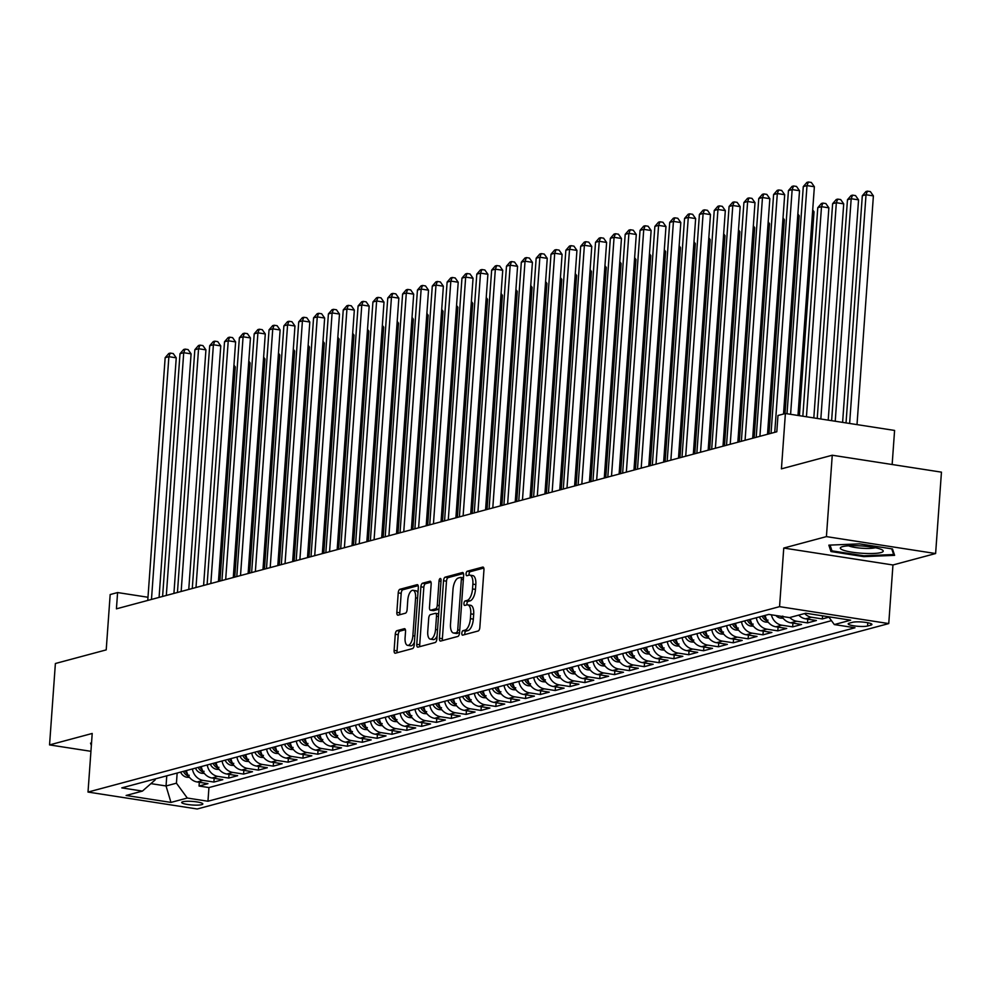 <?xml version="1.0" encoding="UTF-8"?>
<svg xmlns="http://www.w3.org/2000/svg" width="991" height="991" viewBox="0 0 991 991"><rect width="100%" height="100%" fill="white"/><g stroke="black" fill="none" stroke-linecap="round" stroke-linejoin="round"><path stroke-width="1.49" d="M461.818 633.187A2.279 0.979 -81.2 0 0 462.487 635.157A2.279 0.979 -81.2 0 0 462.673 635.144L478.158 630.994A3.246 1.4 -81.2 0 0 479.842 627.414L483.955 569.887A3.246 1.4 -81.2 0 0 483.001 567.075A3.246 1.4 -81.2 0 0 482.728 567.087L467.257 571.237A2.279 0.979 -81.2 0 0 466.08 573.752A2.279 0.979 -81.2 0 0 466.749 575.721A2.279 0.979 -81.2 0 0 466.934 575.709L468.941 575.176A10.405 4.497 -81.2 0 1 469.796 575.114A10.405 4.497 -81.2 0 1 472.868 584.145L472.521 588.939A10.405 4.497 -81.2 0 1 467.133 600.422L465.126 600.955A2.279 0.979 -81.2 0 0 463.949 603.469A2.279 0.979 -81.2 0 0 464.618 605.439A2.279 0.979 -81.2 0 0 464.804 605.427L466.811 604.894A10.405 4.497 -81.2 0 1 467.665 604.844A10.405 4.497 -81.2 0 1 470.737 613.863L470.391 618.657A10.405 4.497 -81.2 0 1 465.002 630.14L462.995 630.672A2.279 0.979 -81.2 0 0 461.818 633.187M467.665 604.844L470.614 605.29A10.405 4.497 -81.2 0 1 473.686 614.321L473.339 619.115A10.405 4.497 -81.2 0 1 467.95 630.598L465.943 631.131A2.279 0.979 -81.2 0 0 464.767 633.645A2.279 0.979 -81.2 0 0 464.791 634.574M483.806 568.054L470.205 571.696A2.279 0.979 -81.2 0 0 469.028 574.21A2.279 0.979 -81.2 0 0 469.053 575.139M469.796 575.114L472.744 575.573A10.405 4.497 -81.2 0 1 475.816 584.603L475.469 589.397A10.405 4.497 -81.2 0 1 470.081 600.88L468.074 601.413A2.279 0.979 -81.2 0 0 466.897 603.928A2.279 0.979 -81.2 0 0 466.922 604.857M201.706 804.667A10.591 1.796 -175.9 0 0 202.833 803.961A10.591 1.796 -175.9 0 0 194.756 801.632A10.591 1.796 -175.9 0 0 182.815 801.744A10.591 1.796 -175.9 0 0 181.687 802.45A10.591 1.796 -175.9 0 0 189.752 804.766A10.591 1.796 -175.9 0 0 201.706 804.667M396.957 630.672A3.246 1.4 -81.2 0 0 395.273 634.252L394.108 650.393A3.246 1.4 -81.2 0 0 395.075 653.218A3.246 1.4 -81.2 0 0 395.347 653.205L412.529 648.597A3.246 1.4 -81.2 0 0 414.213 645.005L418.338 587.49A3.246 1.4 -81.2 0 0 417.384 584.665A3.246 1.4 -81.2 0 0 417.112 584.678L399.918 589.286A3.246 1.4 -81.2 0 0 398.233 592.878L396.846 612.364A3.246 1.4 -81.2 0 0 397.8 615.188A3.246 1.4 -81.2 0 0 398.072 615.176L405.418 613.206A3.246 1.4 -81.2 0 0 407.115 609.614L407.796 599.951A8.696 3.753 -81.2 0 1 413.036 590.314A8.696 3.753 -81.2 0 1 415.601 597.858L412.875 635.727A8.696 3.753 -81.2 0 1 407.648 645.364A8.696 3.753 -81.2 0 1 405.084 637.82L405.542 631.502A3.246 1.4 -81.2 0 0 404.576 628.678A3.246 1.4 -81.2 0 0 404.316 628.703L396.957 630.672L399.906 631.131A3.246 1.4 -81.2 0 0 398.221 634.711L397.069 650.852A3.246 1.4 -81.2 0 0 397.218 652.697M826.42 536.614L783.757 548.048L892.953 564.981L935.615 553.535L826.42 536.614L832.254 455.228L781.428 468.854L785.392 413.507L777.972 415.502L776.808 431.779L116.43 608.833L117.595 592.556L110.174 594.538L106.21 649.885L55.385 663.512L49.55 744.91L90.937 751.314M783.757 548.048L779.558 606.653L88.013 792.069L92.213 733.464L49.55 744.91M439.422 638.254A3.246 1.4 -81.2 0 0 440.376 641.066A3.246 1.4 -81.2 0 0 440.648 641.053L457.83 636.445A3.246 1.4 -81.2 0 0 459.514 632.865L463.639 575.337A3.246 1.4 -81.2 0 0 462.686 572.513A3.246 1.4 -81.2 0 0 462.413 572.538L445.219 577.146A3.246 1.4 -81.2 0 0 443.534 580.726L439.422 638.254L442.37 638.712A3.246 1.4 -81.2 0 0 442.519 640.545M435.185 642.515L417.991 647.123A3.246 1.4 -81.2 0 1 417.719 647.148A3.246 1.4 -81.2 0 1 416.765 644.323L420.89 586.808A3.246 1.4 -81.2 0 1 422.575 583.216L429.933 581.246A3.246 1.4 -81.2 0 1 430.193 581.221A3.246 1.4 -81.2 0 1 431.159 584.046L429.487 607.372A3.246 1.4 -81.2 0 0 430.441 610.196A3.246 1.4 -81.2 0 0 430.713 610.183L435.594 608.87A3.246 1.4 -81.2 0 0 437.279 605.29L439.013 580.999A2.279 0.979 -81.2 0 1 440.388 578.484A2.279 0.979 -81.2 0 1 441.057 580.453L436.87 638.935A3.246 1.4 -81.2 0 1 435.185 642.515M832.254 455.228L941.45 472.15L935.615 553.535M199.315 782.308L199.055 786.036L207.961 783.646L197.184 781.973L203.118 780.388A13.242 11.731 -105 0 1 192.403 768.942M214.155 778.331L213.895 782.06L222.802 779.669L212.024 777.997L217.958 776.411A13.242 11.731 -105 0 1 207.243 764.965M228.995 774.355L228.735 778.071L237.642 775.693L226.865 774.021L232.798 772.423A13.242 11.731 -105 0 1 222.083 760.989M243.836 770.366L243.575 774.095L252.482 771.716L241.705 770.044L247.639 768.446A13.242 11.731 -105 0 1 236.923 757.013M258.676 766.39L258.416 770.118L267.322 767.728L256.545 766.068L262.479 764.47A13.242 11.731 -105 0 1 251.764 753.036M273.516 762.413L273.256 766.142L282.162 763.751L271.385 762.079L277.319 760.493A13.242 11.731 -105 0 1 266.604 749.047M288.356 758.437L288.096 762.166L296.99 759.775L286.226 758.103L292.159 756.517A13.242 11.731 -105 0 1 281.444 745.071M303.196 754.461L302.936 758.177L311.831 755.799L301.066 754.126L306.999 752.528A13.242 11.731 -105 0 1 296.284 741.095M318.037 750.472L317.777 754.201L326.671 751.822L315.906 750.15L321.84 748.552A13.242 11.731 -105 0 1 311.124 737.118M332.877 746.496L332.617 750.224L341.511 747.833L330.746 746.173L336.68 744.575A13.242 11.731 -105 0 1 325.965 733.142M347.717 742.519L347.457 746.248L356.351 743.857L345.586 742.185L351.52 740.599A13.242 11.731 -105 0 1 340.805 729.153M362.557 738.543L362.297 742.271L371.191 739.881L360.427 738.208L366.36 736.623A13.242 11.731 -105 0 1 355.645 725.177M377.398 734.566L377.137 738.295L386.032 735.904L375.267 734.232L381.201 732.646A13.242 11.731 -105 0 1 370.485 721.2M392.238 730.59L391.978 734.306L400.872 731.928L390.107 730.256L396.041 728.658A13.242 11.731 -105 0 1 385.326 717.224M407.078 726.601L406.818 730.33L415.712 727.939L404.947 726.279L410.881 724.681A13.242 11.731 -105 0 1 400.166 713.247M421.918 722.625L421.658 726.353L430.552 723.963L419.788 722.29L425.721 720.705A13.242 11.731 -105 0 1 415.006 709.259M436.758 718.648L436.486 722.377L445.393 719.986L434.628 718.314L440.561 716.728A13.242 11.731 -105 0 1 429.846 705.282M451.599 714.672L451.326 718.401L460.233 716.01L449.468 714.338L455.402 712.752A13.242 11.731 -105 0 1 444.686 701.306M466.439 710.696L466.166 714.412L475.073 712.034L464.308 710.361L470.242 708.763A13.242 11.731 -105 0 1 459.527 697.33M481.279 706.707L481.007 710.436L489.913 708.045L479.149 706.385L485.082 704.787A13.242 11.731 -105 0 1 474.367 693.353M496.119 702.73L495.847 706.459L504.753 704.068L493.989 702.396L499.922 700.81A13.242 11.731 -105 0 1 489.207 689.364M510.96 698.754L510.687 702.483L519.594 700.092L508.829 698.42L514.763 696.834A13.242 11.731 -105 0 1 504.047 685.388M525.8 694.778L525.527 698.506L534.434 696.116L523.669 694.443L529.603 692.858A13.242 11.731 -105 0 1 518.888 681.412M540.64 690.801L540.368 694.518L549.274 692.139L538.509 690.467L544.443 688.869A13.242 11.731 -105 0 1 533.728 677.435M555.48 686.813L555.208 690.541L564.114 688.15L553.35 686.49L559.283 684.892A13.242 11.731 -105 0 1 548.568 673.459M570.32 682.836L570.048 686.565L578.955 684.174L568.177 682.502L574.123 680.916A13.242 11.731 -105 0 1 563.408 669.47M585.161 678.86L584.888 682.588L593.795 680.198L583.018 678.525L588.964 676.94A13.242 11.731 -105 0 1 578.249 665.494M600.001 674.883L599.728 678.612L608.635 676.221L597.858 674.549L603.804 672.963A13.242 11.731 -105 0 1 593.089 661.517M614.841 670.907L614.569 674.623L623.475 672.245L612.698 670.573L618.644 668.975A13.242 11.731 -105 0 1 607.929 657.541M629.681 666.918L629.409 670.647L638.315 668.256L627.538 666.596L633.484 664.998A13.242 11.731 -105 0 1 622.769 653.565M644.522 662.942L644.249 666.67L653.156 664.28L642.379 662.607L648.325 661.022A13.242 11.731 -105 0 1 637.609 649.588M659.362 658.965L659.089 662.694L667.996 660.303L657.219 658.631L663.165 657.045A13.242 11.731 -105 0 1 652.45 645.599M674.202 654.989L673.93 658.718L682.836 656.327L672.059 654.655L678.005 653.069A13.242 11.731 -105 0 1 667.29 641.623M689.042 651.013L688.77 654.729L697.676 652.351L686.899 650.678L692.845 649.08A13.242 11.731 -105 0 1 682.13 637.647M703.883 647.024L703.61 650.753L712.517 648.362L701.739 646.702L707.673 645.104A13.242 11.731 -105 0 1 696.97 633.67M718.723 643.048L718.45 646.776L727.357 644.385L716.58 642.713L722.513 641.127A13.242 11.731 -105 0 1 711.811 629.694M733.563 639.071L733.29 642.8L742.197 640.409L731.42 638.737L737.354 637.151A13.242 11.731 -105 0 1 726.651 625.705M748.403 635.095L748.131 638.823L757.037 636.433L746.26 634.76L752.194 633.175A13.242 11.731 -105 0 1 741.491 621.729M763.243 631.118L762.971 634.835L771.878 632.456L761.1 630.784L767.034 629.186A13.242 11.731 -105 0 1 756.319 617.752M778.084 627.13L777.811 630.858L786.718 628.467L775.941 626.808L781.874 625.21A13.242 11.731 -105 0 1 771.37 614.804M792.924 623.153L792.651 626.882L801.558 624.491L790.781 622.819L796.714 621.233A13.242 11.731 -105 0 1 789.802 617.517M807.752 619.177L807.492 622.905L816.398 620.515L805.621 618.842L811.555 617.257A13.242 11.731 -105 0 1 804.642 613.54M822.555 615.832L822.332 618.929L828.91 617.158M852.545 622.298L849.275 623.178A10.269 1.734 -175.9 0 0 848.185 623.859A10.269 1.734 -175.9 0 0 856.001 626.114A10.269 1.734 -175.9 0 0 867.571 626.015L870.841 625.135A10.269 1.734 -175.9 0 0 871.931 624.454A10.269 1.734 -175.9 0 0 864.115 622.199A10.269 1.734 -175.9 0 0 852.545 622.298M779.558 606.653L888.754 623.574L197.209 808.99L88.013 792.069M199.055 786.036L208.94 787.572L207.961 801.236L854.985 627.761L834.323 624.565L828.625 616.774M207.961 801.236L187.299 798.04L170.972 802.413L126.117 795.463L142.444 791.091L121.782 787.882L768.805 614.408L789.468 617.604L805.782 613.231L850.65 620.18L834.323 624.565M822.332 618.929L811.555 617.257M807.492 622.905L796.714 621.233M792.651 626.882L781.874 625.21M777.811 630.858L767.034 629.186M762.971 634.835L752.194 633.175M748.131 638.823L737.354 637.151M733.29 642.8L722.513 641.127M718.45 646.776L707.673 645.104M703.61 650.753L692.845 649.08M688.77 654.729L678.005 653.069M673.93 658.718L663.165 657.045M659.089 662.694L648.325 661.022M644.249 666.67L633.484 664.998M629.409 670.647L618.644 668.975M614.569 674.623L603.804 672.963M599.728 678.612L588.964 676.94M584.888 682.588L574.123 680.916M570.048 686.565L559.283 684.892M555.208 690.541L544.443 688.869M540.368 694.518L529.603 692.858M525.527 698.506L514.763 696.834M510.687 702.483L499.922 700.81M495.847 706.459L485.082 704.787M481.007 710.436L470.242 708.763M466.166 714.412L455.402 712.752M451.326 718.401L440.561 716.728M436.486 722.377L425.721 720.705M421.658 726.353L410.881 724.681M406.818 730.33L396.041 728.658M391.978 734.306L381.201 732.646M377.137 738.295L366.36 736.623M362.297 742.271L351.52 740.599M347.457 746.248L336.68 744.575M332.617 750.224L321.84 748.552M317.777 754.201L306.999 752.528M302.936 758.177L292.159 756.517M288.096 762.166L277.319 760.493M273.256 766.142L262.479 764.47M258.416 770.118L247.639 768.446M243.575 774.095L232.798 772.423M228.735 778.071L217.958 776.411M213.895 782.06L203.118 780.388M208.94 787.572L831.461 620.663M166.773 775.817L166.042 785.974L176.435 783.187L177.154 773.03M892.148 464.506L894.588 430.441L785.392 413.507M892.953 564.981L888.754 623.574M147.993 597.263L117.595 592.556M150.929 783.633L166.042 785.974L170.972 802.413M155.253 778.914L155.178 779.892L142.444 791.091M798.709 615.126A13.242 11.731 75 0 0 805.621 618.842M781.874 616.427A13.242 11.731 75 0 0 790.781 622.819M765.225 615.361A13.242 11.731 75 0 0 775.941 626.808M750.385 619.338A13.242 11.731 75 0 0 761.1 630.784M735.545 623.327A13.242 11.731 75 0 0 746.26 634.76M720.705 627.303A13.242 11.731 75 0 0 731.42 638.737M705.865 631.279A13.242 11.731 75 0 0 716.58 642.713M691.024 635.256A13.242 11.731 75 0 0 701.739 646.702M676.184 639.232A13.242 11.731 75 0 0 686.899 650.678M661.344 643.221A13.242 11.731 75 0 0 672.059 654.655M646.504 647.197A13.242 11.731 75 0 0 657.219 658.631M631.663 651.174A13.242 11.731 75 0 0 642.379 662.607M616.823 655.15A13.242 11.731 75 0 0 627.538 666.596M601.995 659.126A13.242 11.731 75 0 0 612.698 670.573M587.155 663.115A13.242 11.731 75 0 0 597.858 674.549M572.315 667.092A13.242 11.731 75 0 0 583.018 678.525M557.475 671.068A13.242 11.731 75 0 0 568.177 682.502M542.634 675.044A13.242 11.731 75 0 0 553.35 686.49M527.794 679.021A13.242 11.731 75 0 0 538.509 690.467M512.954 683.01A13.242 11.731 75 0 0 523.669 694.443M498.114 686.986A13.242 11.731 75 0 0 508.829 698.42M483.274 690.962A13.242 11.731 75 0 0 493.989 702.396M468.433 694.939A13.242 11.731 75 0 0 479.149 706.385M453.593 698.915A13.242 11.731 75 0 0 464.308 710.361M438.753 702.904A13.242 11.731 75 0 0 449.468 714.338M423.913 706.88A13.242 11.731 75 0 0 434.628 718.314M409.072 710.857A13.242 11.731 75 0 0 419.788 722.29M394.232 714.833A13.242 11.731 75 0 0 404.947 726.279M379.392 718.809A13.242 11.731 75 0 0 390.107 730.256M364.552 722.798A13.242 11.731 75 0 0 375.267 734.232M349.712 726.775A13.242 11.731 75 0 0 360.427 738.208M334.871 730.751A13.242 11.731 75 0 0 345.586 742.185M320.031 734.727A13.242 11.731 75 0 0 330.746 746.173M305.191 738.704A13.242 11.731 75 0 0 315.906 750.15M290.351 742.693A13.242 11.731 75 0 0 301.066 754.126M275.51 746.669A13.242 11.731 75 0 0 286.226 758.103M260.67 750.645A13.242 11.731 75 0 0 271.385 762.079M245.83 754.622A13.242 11.731 75 0 0 256.545 766.068M230.99 758.598A13.242 11.731 75 0 0 241.705 770.044M216.149 762.575A13.242 11.731 75 0 0 226.865 774.021M201.309 766.563A13.242 11.731 75 0 0 212.024 777.997M186.469 770.54A13.242 11.731 75 0 0 197.184 781.973M176.435 783.187L187.299 798.04M828.848 545.149L830.966 551.541L863.855 556.632L894.613 555.344L892.495 548.964L859.606 543.861L828.848 545.149M91.531 743.052L90.553 743.101L91.358 745.505M863.904 555.79L863.855 556.632M831.176 548.494L830.966 551.541M463.491 573.492L448.18 577.604A3.246 1.4 -81.2 0 0 446.495 581.184L442.37 638.712M456.554 632.407A2.279 0.979 -81.2 0 0 457.731 629.892L461.348 579.401A2.279 0.979 -81.2 0 0 460.679 577.431A2.279 0.979 -81.2 0 0 460.493 577.443L458.375 578.001A10.405 4.497 -81.2 0 0 452.986 589.484L450.509 623.996A10.405 4.497 -81.2 0 0 453.581 633.026A10.405 4.497 -81.2 0 0 454.435 632.964L459.502 632.865A2.279 0.979 -81.2 0 0 459.514 632.853L454.435 632.964M460.679 577.431L463.466 577.852A2.279 0.979 -81.2 0 0 463.441 577.902L460.852 577.493M453.581 633.026L456.529 633.484A10.405 4.497 -81.2 0 0 457.384 633.422M430.998 582.2L425.523 583.674A3.246 1.4 -81.2 0 0 423.838 587.254L419.713 644.782A3.246 1.4 -81.2 0 0 419.874 646.628M433.141 610.555A3.246 1.4 -81.2 0 0 433.389 610.654A3.246 1.4 -81.2 0 0 433.662 610.642L438.542 609.329A3.246 1.4 -81.2 0 0 439.013 609.056M427.753 631.589A8.696 3.753 -81.2 0 0 430.317 639.133A8.696 3.753 -81.2 0 0 435.545 629.496L436.498 616.154A3.246 1.4 -81.2 0 0 435.545 613.33A3.246 1.4 -81.2 0 0 435.272 613.342L430.391 614.655A3.246 1.4 -81.2 0 0 428.707 618.248L427.753 631.589M430.317 639.133L433.265 639.591A8.696 3.753 -81.2 0 0 437.081 635.949M438.666 613.838A3.246 1.4 -81.2 0 0 438.493 613.788A3.246 1.4 -81.2 0 0 438.22 613.801L435.792 613.429M405.381 629.657L399.906 631.131M407.648 645.364L410.608 645.822A8.696 3.753 -81.2 0 0 414.424 642.18M417.954 592.866A8.696 3.753 -81.2 0 0 415.985 590.772L413.036 590.314M418.19 585.644L402.879 589.744A3.246 1.4 -81.2 0 0 401.194 593.336L399.794 612.822A3.246 1.4 -81.2 0 0 399.943 614.668M857.004 424.606L873.393 195.896L866.023 194.744L862.306 195.747L846.029 422.909M849.621 423.467L866.023 194.744L867.422 191.152L870.371 191.61L873.393 195.896M862.306 195.747L865.936 191.56L867.422 191.152M797.978 415.452L814.367 186.742L806.996 185.602L790.595 414.312M803.28 186.593L806.909 182.406L808.396 182.01L806.996 185.602L803.28 186.593L787.003 413.755M808.396 182.01L811.344 182.468L814.367 186.742M880.962 552.569A21.529 3.642 -175.9 0 0 882.349 549.993A21.529 3.642 -175.9 0 0 863.669 546.103A21.529 3.642 -175.9 0 0 842.585 546.623A21.529 3.642 -175.9 0 0 841.347 547.057A21.529 3.642 -175.9 0 0 853.61 552.408A21.529 3.642 -175.9 0 0 880.962 552.569M848.569 545.806A14.741 2.49 -175.9 0 0 861.637 548.209A14.741 2.49 -175.9 0 0 875.177 547.775A14.741 2.49 -175.9 0 0 875.375 547.726M891.739 548.841L893.634 554.539L863.83 555.79L831.969 550.847L830.062 545.1M893.758 552.792L893.634 554.539M842.61 422.377L858.553 199.872L851.182 198.72L847.466 199.724L831.622 420.68M835.227 421.237L851.182 198.72L852.582 195.14L855.53 195.599L858.553 199.872M847.466 199.724L851.096 195.537L852.582 195.14M828.216 420.147L843.713 203.849L836.342 202.709L832.626 203.7L817.228 418.437M820.833 418.995L836.342 202.709L837.742 199.117L840.69 199.575L843.713 203.849M832.626 203.7L836.255 199.513L837.742 199.117M783.138 618.285L780.437 618.087A8.77 7.779 -105 0 1 775.854 615.498M813.822 417.917L828.872 207.825L821.502 206.685L817.786 207.676L802.834 416.208M780.4 616.204A8.77 7.779 75 0 0 781.069 616.588L782.853 616.117M806.439 416.765L821.502 206.685L822.902 203.093L825.85 203.551L828.872 207.825M817.786 207.676L821.415 203.489L822.902 203.093M768.298 622.261L765.597 622.063A8.77 7.779 -105 0 1 759.366 616.935M799.415 415.687L814.032 211.801L812.595 211.579M766.254 618.88A8.77 7.779 -105 0 1 763.962 615.708M762.19 616.179A8.77 7.779 75 0 0 766.229 620.564L768.013 620.093M812.707 209.931L814.032 211.801M783.522 414.003L799.526 190.718L792.156 189.578L774.751 432.324M788.44 190.569L792.069 186.382L793.556 185.986L792.156 189.578L788.44 190.569L771.048 433.315M793.556 185.986L796.504 186.444L799.526 190.718M767.517 434.269L784.686 194.694L777.316 193.555L759.911 436.3M773.599 194.546L777.229 190.359L778.715 189.962L777.316 193.555L773.599 194.546L756.207 437.304M778.715 189.962L781.664 190.421L784.686 194.694M752.677 438.245L769.846 198.683L762.475 197.531L745.071 440.289M758.759 198.534L762.389 194.335L763.875 193.939L762.475 197.531L758.759 198.534L741.367 441.28M763.875 193.939L766.823 194.397L769.846 198.683M737.837 442.221L755.006 202.66L747.635 201.507L730.231 444.265M743.919 202.511L747.548 198.324L749.035 197.927L747.635 201.507L743.919 202.511L726.527 445.256M749.035 197.927L751.983 198.373L755.006 202.66M753.47 626.238L750.757 626.052A8.77 7.779 -105 0 1 744.526 620.911M785.021 413.606L799.192 215.79L797.755 215.567M751.413 622.856A8.77 7.779 -105 0 1 749.122 619.685M747.35 620.155A8.77 7.779 75 0 0 751.389 624.541L753.172 624.07M797.866 213.907L799.192 215.79M722.996 446.198L740.166 206.636L732.795 205.496L715.391 448.242M729.079 206.487L732.708 202.3L734.195 201.904L732.795 205.496L729.079 206.487L711.687 449.233M734.195 201.904L737.143 202.362L740.166 206.636M738.629 630.214L735.917 630.028A8.77 7.779 -105 0 1 729.686 624.9M769.004 433.872L784.352 219.767L782.915 219.544M736.573 626.832A8.77 7.779 -105 0 1 734.281 623.661M732.51 624.144A8.77 7.779 75 0 0 736.548 628.529L738.332 628.046M783.026 217.884L784.352 219.767M708.156 450.187L725.325 210.612L717.955 209.473L700.55 452.218M714.238 210.464L717.868 206.277L719.355 205.88L717.955 209.473L714.238 210.464L696.846 453.209M719.355 205.88L722.303 206.339L725.325 210.612M723.789 634.19L721.076 634.005A8.77 7.779 -105 0 1 714.845 628.876M754.163 437.849L769.512 223.743L768.075 223.52M721.733 630.809A8.77 7.779 -105 0 1 719.441 627.637M717.67 628.121A8.77 7.779 75 0 0 721.708 632.506L723.492 632.023M768.186 221.86L769.512 223.743M693.316 454.163L710.485 214.589L703.115 213.449L685.71 456.194M699.398 214.44L703.028 210.253L704.514 209.857L703.115 213.449L699.398 214.44L682.006 457.198M704.514 209.857L707.463 210.315L710.485 214.589M708.949 638.179L706.236 637.981A8.77 7.779 -105 0 1 700.005 632.853M739.323 441.825L754.671 227.719L753.234 227.496M706.905 634.797A8.77 7.779 -105 0 1 704.601 631.614M702.83 632.097A8.77 7.779 75 0 0 706.868 636.482L708.652 636.011M753.346 225.849L754.671 227.719M678.476 458.139L695.645 218.577L688.274 217.425L670.87 460.183M684.558 218.429L688.188 214.229L689.674 213.833L688.274 217.425L684.558 218.429L667.166 461.174M689.674 213.833L692.622 214.291L695.645 218.577M694.109 642.156L691.396 641.957A8.77 7.779 -105 0 1 685.165 636.829M724.483 445.801L739.831 231.696L738.394 231.473M692.065 638.774A8.77 7.779 -105 0 1 689.761 635.603M687.989 636.073A8.77 7.779 75 0 0 692.028 640.459L693.811 639.988M738.506 229.825L739.831 231.696M663.636 462.116L680.817 222.554L673.434 221.402L656.03 464.16M669.718 222.405L673.347 218.218L674.834 217.822L673.434 221.402L669.718 222.405L652.326 465.151M674.834 217.822L677.782 218.268L680.817 222.554M679.269 646.132L676.556 645.946A8.77 7.779 -105 0 1 670.325 640.805M709.643 449.778L724.991 235.685L723.554 235.449M677.225 642.75A8.77 7.779 -105 0 1 674.921 639.579M673.149 640.05A8.77 7.779 75 0 0 677.187 644.435L678.971 643.964M723.665 233.802L724.991 235.685M648.795 466.092L665.977 226.53L658.594 225.391L641.189 468.136M654.878 226.382L658.507 222.195L659.994 221.798L658.594 225.391L654.878 226.382L637.486 469.127M659.994 221.798L662.942 222.257L665.977 226.53M664.428 650.108L661.715 649.923A8.77 7.779 -105 0 1 655.485 644.794M694.802 453.754L710.151 239.661L708.714 239.438M662.384 646.727A8.77 7.779 -105 0 1 660.08 643.555M658.309 644.026A8.77 7.779 75 0 0 662.347 648.424L664.131 647.941M708.825 237.778L710.151 239.661M633.955 470.081L651.137 230.507L643.754 229.367L626.349 472.112M640.037 230.358L643.667 226.171L645.153 225.775L643.754 229.367L640.037 230.358L622.645 473.103M645.153 225.775L648.114 226.233L651.137 230.507M649.588 654.085L646.875 653.899A8.77 7.779 -105 0 1 640.644 648.771M679.962 457.743L695.31 243.637L693.873 243.414M647.544 650.703A8.77 7.779 -105 0 1 645.24 647.532M643.469 648.015A8.77 7.779 75 0 0 647.507 652.4L649.291 651.917M693.985 241.754L695.31 243.637M619.115 474.057L636.296 234.483L628.913 233.343L611.509 476.089M625.197 234.334L628.827 230.147L630.313 229.751L628.913 233.343L625.197 234.334L607.805 477.092M630.313 229.751L633.274 230.209L636.296 234.483M634.748 658.074L632.035 657.875A8.77 7.779 -105 0 1 625.804 652.747M665.122 461.719L680.47 247.614L679.033 247.391M632.704 654.692A8.77 7.779 -105 0 1 630.4 651.508M628.628 651.991A8.77 7.779 75 0 0 632.667 656.376L634.451 655.893M679.145 245.743L680.47 247.614M604.275 478.034L621.456 238.472L614.073 237.32L596.669 480.078M610.357 238.311L613.999 234.124L615.473 233.727L614.073 237.32L610.357 238.311L592.965 481.069M615.473 233.727L618.434 234.186L621.456 238.472M619.908 662.05L617.195 661.852A8.77 7.779 -105 0 1 610.964 656.723M650.294 465.696L665.63 251.59L664.193 251.367M617.864 658.668A8.77 7.779 -105 0 1 615.572 655.497M613.788 655.968A8.77 7.779 75 0 0 617.827 660.353L619.61 659.882M664.304 249.72L665.63 251.59M589.434 482.01L606.616 242.448L599.233 241.296L581.828 484.054M595.529 242.299L599.159 238.113L600.633 237.716L599.233 241.296L595.529 242.299L578.125 485.045M600.633 237.716L603.593 238.162L606.616 242.448M605.067 666.026L602.355 665.841A8.77 7.779 -105 0 1 596.124 660.7M635.454 469.672L650.79 255.579L649.353 255.344M603.024 662.645A8.77 7.779 -105 0 1 600.732 659.473M598.948 659.944A8.77 7.779 75 0 0 602.986 664.329L604.77 663.859M649.464 253.696L650.79 255.579M574.594 485.986L591.776 246.425L584.393 245.285L566.988 488.03M580.689 246.276L584.318 242.089L585.792 241.693L584.393 245.285L580.689 246.276L563.284 489.021M585.792 241.693L588.753 242.151L591.776 246.425M590.227 670.003L587.514 669.817A8.77 7.779 -105 0 1 581.283 664.688M620.614 473.648L635.949 259.555L634.513 259.332M588.183 666.621A8.77 7.779 -105 0 1 585.892 663.45M584.108 663.92A8.77 7.779 75 0 0 588.146 668.318L589.93 667.835M634.624 257.672L635.949 259.555M559.754 489.963L576.935 250.401L569.552 249.261L552.148 492.007M565.849 250.252L569.478 246.065L570.952 245.669L569.552 249.261L565.849 250.252L548.444 492.998M570.952 245.669L573.913 246.127L576.935 250.401M575.387 673.979L572.674 673.793A8.77 7.779 -105 0 1 566.443 668.665M605.774 477.637L621.109 263.532L619.672 263.309M573.343 670.597A8.77 7.779 -105 0 1 571.051 667.426M569.268 667.909A8.77 7.779 75 0 0 573.306 672.294L575.09 671.811M619.784 261.649L621.109 263.532M544.914 493.952L562.095 254.377L554.712 253.238L537.308 495.983M551.008 254.229L554.638 250.042L556.112 249.645L554.712 253.238L551.008 254.229L533.604 496.986M556.112 249.645L559.073 250.104L562.095 254.377M560.547 677.968L557.834 677.77A8.77 7.779 -105 0 1 551.603 672.641M590.933 481.614L606.281 267.508L604.832 267.285M558.503 674.586A8.77 7.779 -105 0 1 556.211 671.403M554.427 671.886A8.77 7.779 75 0 0 558.466 676.271L560.249 675.788M604.944 265.638L606.281 267.508M530.074 497.928L547.255 258.354L539.872 257.214L522.468 499.972M536.168 258.205L539.798 254.018L541.272 253.622L539.872 257.214L536.168 258.205L518.764 500.963M541.272 253.622L544.232 254.08L547.255 258.354M545.707 681.944L542.994 681.746A8.77 7.779 -105 0 1 536.763 676.618M576.093 485.59L591.441 271.484L589.992 271.261M543.663 678.562A8.77 7.779 -105 0 1 541.371 675.391M539.587 675.862A8.77 7.779 75 0 0 543.625 680.247L545.409 679.776M590.103 269.614L591.441 271.484M515.233 501.904L532.415 262.342L525.032 261.19L507.627 503.948M521.328 262.194L524.957 258.007L526.432 257.598L525.032 261.19L521.328 262.194L503.924 504.939M526.432 257.598L529.392 258.056L532.415 262.342M530.866 685.921L528.153 685.735A8.77 7.779 -105 0 1 521.923 680.594M561.253 489.566L576.601 275.473L575.152 275.238M528.822 682.539A8.77 7.779 -105 0 1 526.531 679.368M524.747 679.838A8.77 7.779 75 0 0 528.785 684.224L530.569 683.753M575.263 273.59L576.601 275.473M500.393 505.881L517.575 266.319L510.192 265.179L492.787 507.925M506.488 266.17L510.117 261.983L511.591 261.587L510.192 265.179L506.488 266.17L489.083 508.916M511.591 261.587L514.552 262.045L517.575 266.319M516.026 689.897L513.313 689.711A8.77 7.779 -105 0 1 507.082 684.57M546.413 493.543L561.761 279.45L560.311 279.227M513.982 686.515A8.77 7.779 -105 0 1 511.69 683.344M509.907 683.815A8.77 7.779 75 0 0 513.945 688.212L515.729 687.729M560.435 277.567L561.761 279.45M485.565 509.857L502.734 270.295L495.351 269.156L477.947 511.901M491.647 270.147L495.277 265.96L496.751 265.563L495.351 269.156L491.647 270.147L474.243 512.892M496.751 265.563L499.712 266.022L502.734 270.295M501.186 693.873L498.473 693.688A8.77 7.779 -105 0 1 492.242 688.559M531.572 497.532L546.921 283.426L545.471 283.203M499.142 690.492A8.77 7.779 -105 0 1 496.85 687.32M495.066 687.804A8.77 7.779 75 0 0 499.105 692.189L500.889 691.706M545.595 281.543L546.921 283.426M470.725 513.846L487.894 274.272L480.511 273.132L463.119 515.877M476.807 274.123L480.437 269.936L481.923 269.54L480.511 273.132L476.807 274.123L459.403 516.881M481.923 269.54L484.872 269.998L487.894 274.272M486.346 697.862L483.633 697.664A8.77 7.779 -105 0 1 477.402 692.536M516.732 501.508L532.08 287.402L530.631 287.179M484.302 694.48A8.77 7.779 -105 0 1 482.01 691.297M480.226 691.78A8.77 7.779 75 0 0 484.265 696.165L486.048 695.682M530.755 285.532L532.08 287.402M455.885 517.822L473.054 278.248L465.671 277.108L448.279 519.854M461.967 278.099L465.597 273.912L467.083 273.516L465.671 277.108L461.967 278.099L444.563 520.857M467.083 273.516L470.031 273.974L473.054 278.248M471.505 701.839L468.793 701.64A8.77 7.779 -105 0 1 462.562 696.512M501.892 505.484L517.24 291.379L515.791 291.156M469.461 698.457A8.77 7.779 -105 0 1 467.17 695.286M465.386 695.756A8.77 7.779 75 0 0 469.424 700.142L471.208 699.671M515.915 289.508L517.24 291.379M441.045 521.799L458.214 282.237L450.831 281.085L433.439 523.843M447.127 282.088L450.756 277.901L452.243 277.492L450.831 281.085L447.127 282.088L429.722 524.834M452.243 277.492L455.191 277.951L458.214 282.237M456.665 705.815L453.952 705.617A8.77 7.779 -105 0 1 447.721 700.488M487.052 509.461L502.4 295.368L500.95 295.132M454.621 702.433A8.77 7.779 -105 0 1 452.33 699.262M450.546 699.733A8.77 7.779 75 0 0 454.584 704.118L456.368 703.647M501.074 293.485L502.4 295.368M441.825 709.791L439.112 709.606A8.77 7.779 -105 0 1 432.881 704.465M472.212 513.437L487.56 299.344L486.11 299.121M439.781 706.41A8.77 7.779 -105 0 1 437.489 703.238M435.706 703.709A8.77 7.779 75 0 0 439.744 708.107L441.528 707.624M486.234 297.461L487.56 299.344M426.985 713.768L424.272 713.582A8.77 7.779 -105 0 1 418.041 708.454M457.371 517.426L472.719 303.32L471.27 303.097M424.941 710.386A8.77 7.779 -105 0 1 422.649 707.215M420.865 707.698A8.77 7.779 75 0 0 424.904 712.083L426.687 711.6M471.394 301.437L472.719 303.32M426.204 525.775L443.373 286.213L435.99 285.074L418.598 527.819M432.287 286.065L435.916 281.878L437.403 281.481L435.99 285.074L432.287 286.065L414.882 528.81M437.403 281.481L440.351 281.94L443.373 286.213M411.364 529.751L428.533 290.19L421.15 289.05L403.758 531.795M417.446 290.041L421.076 285.854L422.562 285.458L421.15 289.05L417.446 290.041L400.042 532.786M422.562 285.458L425.511 285.916L428.533 290.19M396.524 533.74L413.693 294.166L406.31 293.026L388.918 535.772M402.606 294.017L406.236 289.83L407.722 289.434L406.31 293.026L402.606 294.017L385.202 536.775M407.722 289.434L410.67 289.892L413.693 294.166M412.145 717.757L409.432 717.558A8.77 7.779 -105 0 1 403.201 712.43M442.531 521.402L457.879 307.297L456.43 307.074M410.101 714.375A8.77 7.779 -105 0 1 407.809 711.191M406.025 711.674A8.77 7.779 75 0 0 410.063 716.059L411.847 715.576M456.554 305.426L457.879 307.297M381.684 537.717L398.853 298.142L391.47 297.003L374.078 539.748M387.766 297.994L391.395 293.807L392.882 293.41L391.47 297.003L387.766 297.994L370.361 540.752M392.882 293.41L395.83 293.869L398.853 298.142M397.304 721.733L394.591 721.535A8.77 7.779 -105 0 1 388.361 716.406M427.691 525.379L443.039 311.273L441.59 311.05M395.26 718.351A8.77 7.779 -105 0 1 392.969 715.168M391.185 715.651A8.77 7.779 75 0 0 395.223 720.036L397.007 719.565M441.713 309.403L443.039 311.273M366.843 541.693L384.012 302.131L376.63 300.979L359.238 543.737M372.926 301.982L376.555 297.796L378.042 297.387L376.63 300.979L372.926 301.982L355.521 544.728M378.042 297.387L380.99 297.845L384.012 302.131M382.464 725.709L379.751 725.511A8.77 7.779 -105 0 1 373.52 720.383M412.851 529.355L428.199 315.262L426.749 315.027M380.42 722.328A8.77 7.779 -105 0 1 378.128 719.156M376.345 719.627A8.77 7.779 75 0 0 380.383 724.012L382.167 723.541M426.873 313.379L428.199 315.262M352.003 545.669L369.172 306.108L361.789 304.968L344.397 547.713M358.085 305.959L361.715 301.772L363.202 301.375L361.789 304.968L358.085 305.959L340.681 548.704M363.202 301.375L366.15 301.834L369.172 306.108M367.624 729.686L364.911 729.5A8.77 7.779 -105 0 1 358.692 724.359M398.01 533.331L413.358 319.238L411.909 319.015M365.58 726.304A8.77 7.779 -105 0 1 363.288 723.133M361.504 723.603A8.77 7.779 75 0 0 365.543 728.001L367.327 727.518M412.033 317.355L413.358 319.238M337.163 549.646L354.332 310.084L346.949 308.944L329.557 551.69M343.245 309.935L346.875 305.748L348.361 305.352L346.949 308.944L343.245 309.935L325.841 552.681M348.361 305.352L351.31 305.81L354.332 310.084M352.784 733.662L350.071 733.476A8.77 7.779 -105 0 1 343.852 728.348M383.17 537.32L398.518 323.215L397.069 322.992M350.74 730.28A8.77 7.779 -105 0 1 348.448 727.109M346.664 727.592A8.77 7.779 75 0 0 350.703 731.977L352.486 731.494M397.193 321.332L398.518 323.215M322.323 553.635L339.492 314.06L332.109 312.921L314.717 555.666M328.405 313.912L332.035 309.725L333.521 309.328L332.109 312.921L328.405 313.912L311.001 556.669M333.521 309.328L336.469 309.787L339.492 314.06M337.943 737.651L335.231 737.453A8.77 7.779 -105 0 1 329.012 732.324M368.33 541.297L383.678 327.191L382.229 326.968M335.899 734.269A8.77 7.779 -105 0 1 333.608 731.085M331.824 731.569A8.77 7.779 75 0 0 335.862 735.954L337.646 735.471M382.353 325.321L383.678 327.191M307.483 557.611L324.652 318.037L317.269 316.897L299.877 559.642M313.565 317.888L317.194 313.701L318.681 313.305L317.269 316.897L313.565 317.888L296.16 560.646M318.681 313.305L321.629 313.763L324.652 318.037M323.103 741.627L320.39 741.429A8.77 7.779 -105 0 1 314.172 736.301M353.49 545.273L368.838 331.167L367.388 330.944M321.059 738.245A8.77 7.779 -105 0 1 318.768 735.062M316.984 735.545A8.77 7.779 75 0 0 321.022 739.93L322.806 739.459M367.512 329.297L368.838 331.167M292.642 561.587L309.811 322.025L302.428 320.873L285.036 563.631M298.725 321.877L302.354 317.69L303.841 317.281L302.428 320.873L298.725 321.877L281.32 564.622M303.841 317.281L306.789 317.739L309.811 322.025M308.263 745.604L305.55 745.405A8.77 7.779 -105 0 1 299.332 740.277M338.649 549.249L353.998 335.144L352.548 334.921M306.219 742.222A8.77 7.779 -105 0 1 303.927 739.051M302.144 739.521A8.77 7.779 75 0 0 306.194 743.907L307.966 743.436M352.672 333.273L353.998 335.144M277.802 565.564L294.971 326.002L287.588 324.862L270.196 567.608M283.884 325.853L287.514 321.666L289 321.27L287.588 324.862L283.884 325.853L266.48 568.599M289 321.27L291.949 321.728L294.971 326.002M293.423 749.58L290.71 749.394A8.77 7.779 -105 0 1 284.491 744.253M323.809 553.226L339.157 339.133L337.708 338.91M291.379 746.198A8.77 7.779 -105 0 1 289.087 743.027M287.303 743.498A8.77 7.779 75 0 0 291.354 747.895L293.125 747.412M337.832 337.25L339.157 339.133M262.962 569.54L280.131 329.978L272.76 328.839L255.356 571.584M269.044 329.83L272.674 325.643L274.16 325.246L272.76 328.839L269.044 329.83L251.64 572.575M274.16 325.246L277.108 325.705L280.131 329.978M278.582 753.556L275.87 753.371A8.77 7.779 -105 0 1 269.651 748.242M308.969 557.215L324.317 343.109L322.868 342.886M276.539 750.175A8.77 7.779 -105 0 1 274.247 747.003M272.463 747.487A8.77 7.779 75 0 0 276.514 751.872L278.285 751.389M322.992 341.226L324.317 343.109M248.122 573.529L265.291 333.955L257.92 332.815L240.516 575.56M254.204 333.806L257.833 329.619L259.32 329.223L257.92 332.815L254.204 333.806L236.799 576.564M259.32 329.223L262.268 329.681L265.291 333.955M263.742 757.533L261.029 757.347A8.77 7.779 -105 0 1 254.811 752.219M294.129 561.191L309.477 347.085L308.028 346.862M261.698 754.163A8.77 7.779 -105 0 1 259.407 750.98M257.623 751.463A8.77 7.779 75 0 0 261.674 755.848L263.445 755.365M308.151 345.215L309.477 347.085M233.281 577.505L250.45 337.931L243.08 336.791L225.675 579.537M239.364 337.782L242.993 333.595L244.48 333.199L243.08 336.791L239.364 337.782L221.959 580.54M244.48 333.199L247.428 333.657L250.45 337.931M248.902 761.522L246.189 761.323A8.77 7.779 -105 0 1 239.971 756.195M279.289 565.167L294.637 351.062L293.187 350.839M246.858 758.14A8.77 7.779 -105 0 1 244.566 754.956M242.783 755.439A8.77 7.779 75 0 0 246.833 759.824L248.605 759.354M293.311 349.191L294.637 351.062M218.441 581.482L235.61 341.92L228.24 340.768L210.835 583.526M224.523 341.771L228.153 337.584L229.639 337.175L228.24 340.768L224.523 341.771L207.119 584.517M229.639 337.175L232.588 337.634L235.61 341.92M234.062 765.498L231.349 765.3A8.77 7.779 -105 0 1 225.13 760.171M264.448 569.144L279.796 355.038L278.347 354.815M232.018 762.116A8.77 7.779 -105 0 1 229.726 758.945M227.942 759.416A8.77 7.779 75 0 0 231.993 763.801L233.765 763.33M278.471 353.168L279.796 355.038M203.601 585.458L220.77 345.896L213.399 344.744L195.995 587.502M209.683 345.748L213.313 341.561L214.799 341.164L213.399 344.744L209.683 345.748L192.279 588.493M214.799 341.164L217.747 341.622L220.77 345.896M219.222 769.474L216.509 769.289A8.77 7.779 -105 0 1 210.29 764.148M249.608 573.12L264.956 359.027L263.507 358.804M217.178 766.093A8.77 7.779 -105 0 1 214.886 762.921M213.102 763.392A8.77 7.779 75 0 0 217.153 767.79L218.924 767.307M263.631 357.144L264.956 359.027M188.761 589.434L205.93 349.873L198.559 348.733L181.155 591.478M194.843 349.724L198.473 345.537L199.959 345.141L198.559 348.733L194.843 349.724L177.439 592.469M199.959 345.141L202.907 345.599L205.93 349.873M204.381 773.451L201.669 773.265A8.77 7.779 -105 0 1 195.45 768.136M234.768 577.109L250.116 363.003L248.667 362.78M202.337 770.069A8.77 7.779 -105 0 1 200.046 766.898M198.262 767.381A8.77 7.779 75 0 0 202.313 771.766L204.084 771.283M248.791 361.12L250.116 363.003M173.921 593.423L191.09 353.849L183.719 352.709L166.315 595.455M180.003 353.7L183.632 349.513L185.119 349.117L183.719 352.709L180.003 353.7L162.598 596.458M185.119 349.117L188.067 349.575L191.09 353.849M189.541 777.427L186.828 777.241A8.77 7.779 -105 0 1 180.61 772.113M219.928 581.085L235.276 366.98L233.826 366.757M187.497 774.058A8.77 7.779 -105 0 1 185.206 770.874M183.422 771.357A8.77 7.779 75 0 0 187.472 775.742L189.244 775.259M233.95 365.109L235.276 366.98M159.08 597.4L176.249 357.825L168.879 356.686L151.474 599.431M165.163 357.677L168.792 353.49L170.279 353.093L168.879 356.686L165.163 357.677L147.758 600.435M170.279 353.093L173.227 353.552L176.249 357.825M870.953 623.624L870.841 625.135M867.806 622.744L867.571 626.015M467.95 630.598L465.002 630.14M473.339 619.115L470.391 618.657M473.686 614.321L470.737 613.863M468.074 601.413L465.126 600.955M470.081 600.88L467.133 600.422M475.469 589.397L472.521 588.939M475.816 584.603L472.868 584.145M470.205 571.696L467.257 571.237M465.943 631.131L462.995 630.672M446.495 581.184L443.534 580.726M448.18 577.604L445.219 577.146M459.713 630.202L457.731 629.892M463.33 579.71L461.348 579.401M419.713 644.782L416.765 644.323M423.838 587.254L420.89 586.808M425.523 583.674L422.575 583.216M433.662 610.642L430.713 610.183M438.542 609.329L435.594 608.87M439.261 605.6L437.279 605.29M440.995 581.308L439.013 580.999M437.526 629.805L435.545 629.496M438.48 616.464L436.498 616.154M414.857 636.036L412.875 635.727M417.57 598.168L415.601 597.858M399.794 612.822L396.846 612.364M401.194 593.336L398.233 592.878M402.879 589.744L399.918 589.286M397.069 650.852L394.108 650.393M398.221 634.711L395.273 634.252M780.611 618.099L782.605 617.566M765.77 622.088L767.765 621.555M766.34 619.053L766.229 620.564M750.93 626.064L752.925 625.532M751.5 623.029L751.389 624.541M736.102 630.041L738.084 629.508M736.66 627.006L736.548 628.529M721.262 634.017L723.244 633.484M721.82 630.994L721.708 632.506M706.422 637.993L708.404 637.461M706.979 634.971L706.868 636.482M691.582 641.982L693.564 641.45M692.139 638.947L692.028 640.459M676.742 645.959L678.724 645.426M677.299 642.924L677.187 644.435M661.901 649.935L663.883 649.402M662.459 646.9L662.347 648.424M647.061 653.911L649.043 653.379M647.618 650.876L647.507 652.4M632.221 657.888L634.203 657.355M632.778 654.865L632.667 656.376M617.381 661.864L619.363 661.331M617.938 658.842L617.827 660.353M602.54 665.853L604.522 665.32M603.098 662.818L602.986 664.329M587.7 669.829L589.682 669.297M588.258 666.794L588.146 668.318M572.86 673.806L574.842 673.273M573.417 670.771L573.306 672.294M558.02 677.782L560.002 677.249M558.577 674.76L558.466 676.271M543.179 681.758L545.161 681.226M543.737 678.736L543.625 680.247M528.339 685.747L530.321 685.215M528.897 682.712L528.785 684.224M513.499 689.724L515.481 689.191M514.056 686.689L513.945 688.212M498.659 693.7L500.641 693.167M499.216 690.665L499.105 692.189M483.819 697.676L485.801 697.144M484.376 694.654L484.265 696.165M468.978 701.653L470.96 701.12M469.536 698.63L469.424 700.142M454.138 705.642L456.12 705.109M454.696 702.607L454.584 704.118M439.298 709.618L441.28 709.085M439.855 706.583L439.744 708.107M424.458 713.594L426.44 713.062M425.015 710.559L424.904 712.083M409.617 717.571L411.599 717.038M410.175 714.548L410.063 716.059M394.777 721.547L396.759 721.014M395.335 718.525L395.223 720.036M379.937 725.536L381.919 725.003M380.494 722.501L380.383 724.012M365.097 729.512L367.079 728.98M365.654 726.477L365.543 728.001M350.257 733.489L352.251 732.956M350.814 730.454L350.703 731.977M335.416 737.465L337.411 736.932M335.974 734.442L335.862 735.954M320.576 741.441L322.57 740.909M321.134 738.419L321.022 739.93M305.736 745.43L307.73 744.898M306.293 742.395L306.194 743.907M290.896 749.407L292.89 748.874M291.453 746.372L291.354 747.895M276.055 753.383L278.05 752.85M276.613 750.348L276.514 751.872M261.215 757.359L263.21 756.827M261.773 754.337L261.674 755.848M246.375 761.336L248.369 760.803M246.932 758.313L246.833 759.824M231.535 765.325L233.529 764.792M232.092 762.29L231.993 763.801M216.695 769.301L218.689 768.768M217.252 766.266L217.153 767.79M201.854 773.277L203.849 772.745M202.412 770.242L202.313 771.766M187.014 777.254L189.008 776.721M187.572 774.231L187.472 775.742M433.389 610.654L430.441 610.196M438.493 613.788L435.545 613.33"/></g></svg>
